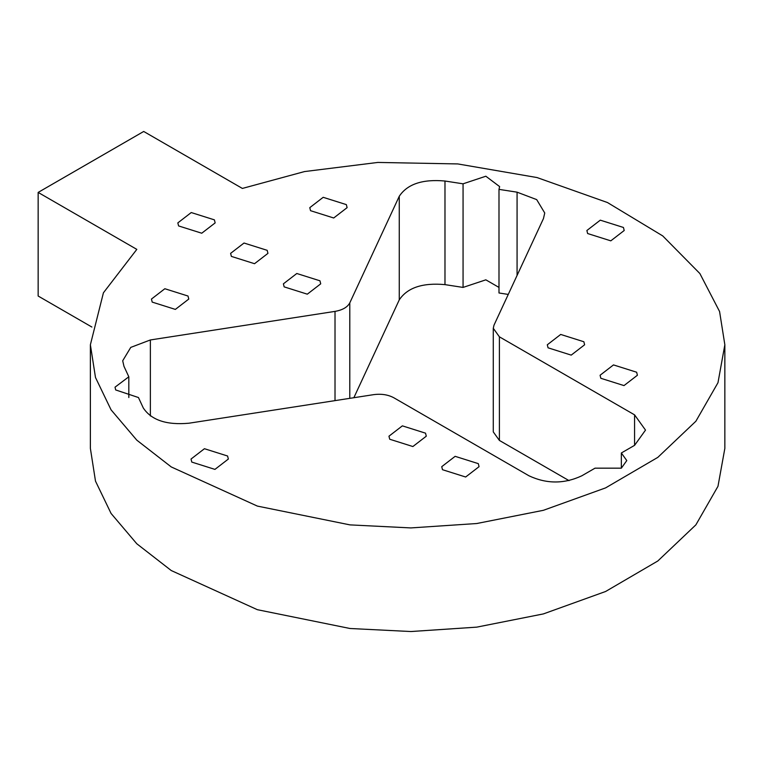 <?xml version="1.0" encoding="UTF-8"?>
<svg xmlns="http://www.w3.org/2000/svg" width="763" height="763" viewBox="0 0 763 763"><rect width="100%" height="100%" fill="white"/><g stroke="black" fill="none" stroke-linecap="round" stroke-linejoin="round"><path stroke-width="1.14" d="M214.403 219.858L215.156 222.891L201.747 233.22L178.59 225.924L177.836 222.891L191.236 212.553L214.403 219.858M136.815 249.377L103.415 292.811L90.377 344.781L95.489 377.494L111.074 409.845L136.796 440.156L171.255 466.937L257.369 506.088L349.998 524.887L410.866 527.92L476.694 523.532L543.399 510.304L605.612 487.881L657.82 457.371L695.875 421.243L717.983 382.692L724.85 344.781L719.576 311.514L699.871 273.536L662.723 235.91L607.462 202.538L537.018 177.55L457.781 163.931L377.857 162.433L304.513 171.57L242.376 188.432L143.711 131.465L38.15 192.419L136.815 249.377M231.37 256.397L254.527 263.702L267.937 253.364L267.184 250.331L244.017 243.025L230.617 253.364L231.37 256.397M373.651 394.652L189.005 423.207C166.649 425.249 151.417 420.175 143.291 407.976L138.446 397.533L115.671 389.941L115.032 387.165L128.823 376.788L123.978 366.345L122.7 360.775L130.759 347.394L150.368 339.955L335.014 311.39C342.558 310.055 347.48 307.212 349.797 302.863L399.268 196.253C407.385 184.064 422.626 178.981 444.982 181.022L463.065 183.816L485.84 176.224L499.631 186.601L498.992 189.377L517.076 192.171L536.685 199.61L544.744 212.991L543.466 218.561L493.995 325.172L493.28 328.29L499.403 336.826L634.578 414.862L645.508 430.103L634.578 445.334L621.34 452.984L626.785 460.575L621.34 468.167L595.026 468.167L581.797 475.807C564.2 484.028 546.604 484.028 529.007 475.807L393.842 397.771C388.071 394.671 381.338 393.632 373.651 394.652M284.151 286.869L307.308 294.175L320.718 283.836L319.964 280.803L296.797 273.497L283.397 283.836L284.151 286.869M191.78 462.082L214.937 469.388L228.347 459.049L227.593 456.016L204.436 448.711L191.027 459.049L191.78 462.082M442.492 469.703L465.649 477.009L479.059 466.67L478.306 463.637L455.139 456.331L441.739 466.67L442.492 469.703M587.634 233.535L610.801 240.841L624.201 230.502L623.447 227.469L600.29 220.164L586.881 230.502L587.634 233.535M600.834 378.286L623.991 385.592L637.401 375.253L636.647 372.22L613.481 364.914L600.08 375.253L600.834 378.286M389.712 439.23L412.869 446.536L426.279 436.198L425.525 433.165L402.359 425.859L388.958 436.198L389.712 439.23M152.199 302.1L175.356 309.406L188.766 299.067L188.013 296.034L164.846 288.729L151.446 299.067L152.199 302.1M310.541 210.683L333.698 217.989L347.108 207.65L346.354 204.618L323.188 197.312L309.788 207.65L310.541 210.683M548.053 347.814L571.21 355.119L584.62 344.781L583.867 341.748L560.7 334.442L547.3 344.781L548.053 347.814M90.377 344.781L90.377 448.386L95.489 481.11L111.074 513.451L136.796 543.761L171.255 570.543L257.369 609.694L349.998 628.493L410.866 631.535L476.694 627.148L543.399 613.91L605.612 591.487L657.82 560.986L695.875 524.858L717.983 486.298L724.85 448.386L724.85 344.781M91.875 327.041L38.15 296.025L38.15 192.419M621.34 468.167L621.34 452.984M493.28 328.29L493.28 431.906L499.403 440.432L569.036 480.633M508.263 294.423L498.992 292.982L498.992 189.377M498.992 287.422L485.84 279.83L463.065 287.422L463.065 183.816M353.86 397.714L399.268 299.869C407.385 287.67 422.626 282.587 444.982 284.628L463.065 287.422M128.823 397.533L128.823 376.788M634.578 445.334L634.578 414.862M499.403 440.432L499.403 336.826M517.076 275.424L517.076 192.171M444.982 284.628L444.982 181.022M399.268 299.869L399.268 196.253M349.797 398.343L349.797 302.863M335.014 400.623L335.014 311.39M150.368 415.978L150.368 339.955"/></g></svg>

